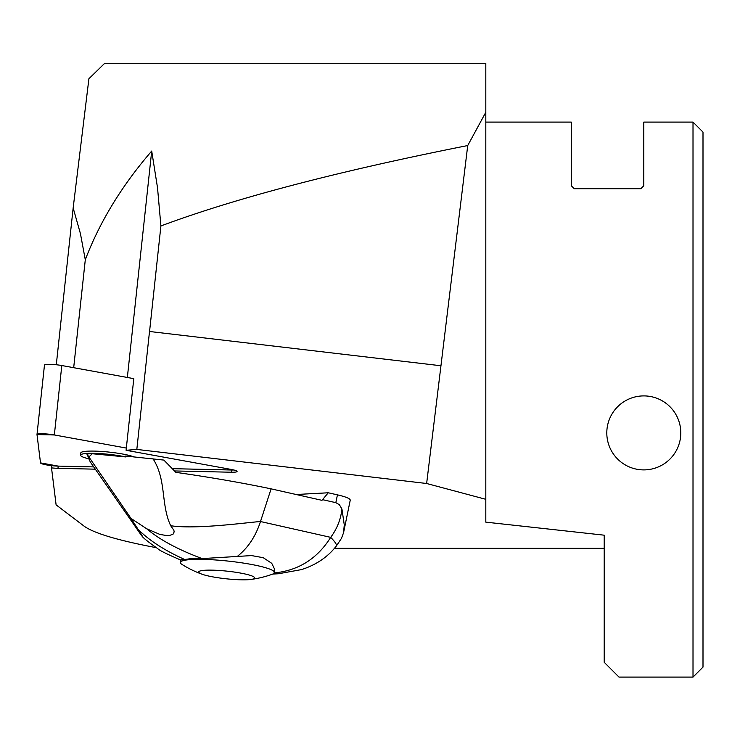 <?xml version="1.0" encoding="UTF-8"?>
<svg xmlns="http://www.w3.org/2000/svg" width="740" height="740" viewBox="0 0 740 740"><rect width="100%" height="100%" fill="white"/><g stroke="black" fill="none" stroke-linecap="round" stroke-linejoin="round"><path stroke-width="1.11" d="M485.81 499.306L426.638 483.498L467.726 145.549L485.81 112.276L485.81 522.144L604.21 535.187L604.21 662.3L619.01 677.1L693.01 677.1L693.01 122.1L643.8 122.1L643.8 185.74L640.84 188.7L574.24 188.7L571.28 185.74L571.28 122.1L485.81 122.1M51.754 465.654L51.513 467.874A11.748 1.6 -173.9 0 0 57.97 468.328L95.238 469.169M51.513 467.874L56.111 504.874L84.36 526.344C94.378 533.374 118.354 540.487 156.297 547.683M604.21 548.34L334.48 548.34M426.638 483.498L136.826 449.421L126.087 450.29L133.792 378.639L61.808 365.532L54.344 434.954A11.748 1.6 -173.9 0 0 37 434.519A11.748 1.6 -173.9 0 0 37 434.565L40.515 462.889A11.748 1.6 -173.9 0 0 58.21 466.108L93.675 466.903L58.21 466.108L57.97 468.328M174.547 470.954L231.407 472.231A11.748 1.6 -173.9 0 0 237.078 471.473A11.748 1.6 -173.9 0 0 231.056 469.401L126.087 450.29M337.44 494.857L335.84 502.663L339.41 504.726L341.936 509.046L344.276 524.91L343.536 532.818L350.233 500.221C350.298 498.63 346.033 496.836 337.44 494.857L328.264 492.785L296.12 494.496M125.846 456.941A28.194 3.848 -173.9 0 0 96.487 453.407A28.194 3.848 -173.9 0 0 80.567 455.156A28.194 3.848 -173.9 0 0 89.105 458.902L86.895 454.027A24.42 3.339 6.1 0 1 92.297 453.74L125.846 456.941L125.115 456.007L163.864 460.086L175.852 472.351C210.641 477.346 242.387 482.85 271.099 488.853L321.974 500.332L328.264 492.785M693.01 122.1L703 132.09L703 667.11L693.01 677.1M467.726 145.549C337.875 171.292 235.607 198.098 160.904 225.959L157.528 187.821L151.709 151.043C121.869 185.574 99.733 221.815 85.294 259.768L80.429 233.627L73.158 207.968L56.296 364.746M73.158 207.968L88.911 78.727L104.692 63.307L485.81 63.307L485.81 112.276M151.709 151.043L127.354 377.465M149.508 331.483L440.938 365.754L149.508 331.483L136.826 449.421M160.904 225.959L149.563 331.483M73.686 367.697L85.294 259.768M485.81 63.307L104.692 63.307M88.874 458.846L90.308 462.01L136.003 527.583C146.03 542.392 142.635 536.084 138.038 529.23L130.971 518.407L146.696 528.767L159.951 534.456L167.101 535.603L169.562 535.482L173.105 534.123L174.159 531.903L173.881 530.303L170.7 525.733C160.608 504.255 166.667 479.909 152.949 458.661M250.814 579.466A28.12 3.839 6.1 0 1 247.733 579.735A28.12 3.839 6.1 0 1 202.038 574.221A28.12 3.839 6.1 0 1 227.041 571.151A28.12 3.839 6.1 0 1 250.814 579.466A103.6 103.6 0 0 0 272.607 574.12A47.36 6.466 -173.9 0 0 274.522 572.584L274.707 569.421L271.746 563.325L263.246 557.701L251.582 555.583L202.113 558.589L191.133 558.589L184.713 559.514C179.617 560.263 179.274 560.143 183.668 559.163M184.713 559.514C164.493 550.403 148.934 540.311 138.038 529.23L142.635 536.935C144.994 539.349 150.063 543.28 157.851 548.71C159.248 550.338 166.87 554.112 180.727 560.023M202.113 558.589C178.146 549.672 159.674 539.738 146.696 528.767M237.466 556.295C248.039 547.859 255.716 536.269 260.489 521.524C247.511 522.403 196.276 529.627 170.7 525.733M273.92 572.973C298.303 570.66 317.229 558.793 330.688 537.36L260.489 521.524L271.099 488.853M130.971 518.407L86.895 454.027M92.297 453.74L89.004 456.848M335.84 502.663L322.649 499.685M272.764 574.064L278.397 573.759L273.208 573.87M343.536 532.818L341.399 538.507M341.936 509.046C340.77 519.406 337.024 528.85 330.688 537.36A26.64 4.57 37.2 0 1 336.321 546.046M274.522 572.584A47.36 6.466 -173.9 0 0 244.246 563.214A47.36 6.466 -173.9 0 0 191.891 559.495A47.36 6.466 -173.9 0 0 180.347 562.456A47.36 6.466 -173.9 0 0 181.883 564.361A103.6 103.6 0 0 0 202.038 574.221M606.8 432.9A37 37 0 0 1 662.3 400.858A37 37 0 0 1 662.3 464.942A37 37 0 0 1 606.8 432.9M37.009 434.463L44.465 365.144A11.748 1.6 6.1 0 1 44.465 365.088A11.748 1.6 6.1 0 1 61.808 365.532M58.21 466.108L40.515 462.889L37 434.565L54.344 434.954L126.327 448.061L54.344 434.954M172.392 468.679L231.648 470.011A11.748 1.6 -173.9 0 0 233.896 470.002L172.392 468.679M133.838 456.839A28.194 3.848 -173.9 0 0 94.396 451.104A28.194 3.848 -173.9 0 0 80.808 452.936L80.567 455.156M231.407 472.231L231.648 470.011M278.36 573.768L301.485 569.606C316.147 564.888 327.755 557.035 336.302 546.065L341.63 538.11M180.347 562.456L180.606 559.986M44.465 365.088L37 434.519"/></g></svg>
